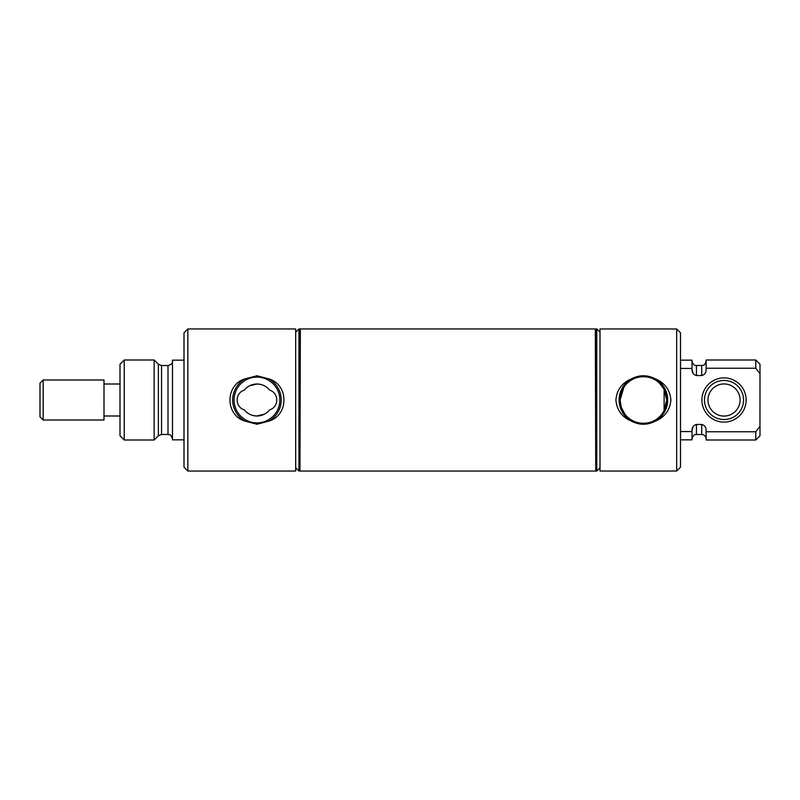 <?xml version="1.0" encoding="UTF-8"?>
<svg xmlns="http://www.w3.org/2000/svg" width="800" height="800" viewBox="0 0 800 800"><rect width="100%" height="100%" fill="white"/><g stroke="black" fill="none" stroke-linecap="round" stroke-linejoin="round"><path stroke-width="1.2" d="M120 384L104 384M104 416L120 416M104 400L104 420L43.17 420L43.17 380L104 380L104 400M43.17 380L40 383.17L40 416.83L43.17 420M295.68 328.96L295.68 471.04L187.84 471.04L187.84 328.96L295.68 328.96M256.96 424.25L269.02 421.08C288.95 415.12 288.89 384.83 269.02 378.92L256.96 375.75L244.9 378.92C224.99 384.88 225.01 415.15 244.9 421.08L256.96 424.25M269.02 378.92A24.29 24.29 0 0 1 269.02 421.08M256.96 377.11A22.89 22.89 0 0 1 279.85 400A22.89 22.89 0 0 1 256.96 422.89A22.89 22.89 0 0 1 234.07 400A22.89 22.89 0 0 1 256.96 377.11M244.9 421.08A24.29 24.29 0 0 1 244.9 378.92M244.43 390.05A16 16 0 0 1 269.49 390.05C279.18 393.02 279.21 406.97 269.49 409.95A16 16 0 0 1 244.43 409.95C234.74 406.98 234.71 393.03 244.43 390.05M260.77 384.46L257.2 384M257.09 384L249.64 385.77M253.15 415.54L256.72 416M256.83 416L264.28 414.23M299.97 328.96L299.97 471.04L298.95 471.04L298.95 328.96L299.97 328.96M295.68 467.77L298.95 471.04M295.68 332.23L298.95 328.96M124.23 440L124.23 360L120 364.23L120 435.77L124.23 440L154.14 440L158.37 435.77L161.54 434.46L168 434.46C169.21 435.31 170.24 432.73 172.48 438.94M124.23 360L154.14 360L154.14 440M168 434.46L168 365.54L161.54 365.54L158.37 364.23L154.14 360M184 360.16L172.48 360.16L172.48 439.84L184 439.84M187.84 328.96L184 332.8L184 467.2L187.84 471.04M743.58 400A19.55 19.55 0 0 0 724.03 380.45A19.55 19.55 0 0 0 704.48 400A19.55 19.55 0 0 0 724.03 419.55A19.55 19.55 0 0 0 743.58 400M740.1 400A16.06 16.06 0 0 0 724.03 383.94A16.06 16.06 0 0 0 707.97 400A16.06 16.06 0 0 0 724.03 416.06A16.06 16.06 0 0 0 740.1 400M662.15 413.82L664.13 410.62L664.13 389.38L659.56 383.22M623.9 387.24L620.1 400A23.3 23.3 0 0 0 647.04 423.01A23.3 23.3 0 0 0 666.69 400A23.3 23.3 0 0 0 643.39 376.7A23.3 23.3 0 0 0 620.1 400L621.24 407.2L624.89 414.16M641.1 423.18L645.28 423.22M595.74 400L595.74 471.04L596.77 471.04L596.77 328.96L595.74 328.96L595.74 400M600 400L600 471.04L676.67 471.04L676.67 328.96L600 328.96L600 400M631.33 378.92C621.94 382.88 616.8 389.91 615.9 400C616.8 410.09 621.94 417.12 631.33 421.08C639.38 425.29 647.42 425.29 655.45 421.08C664.84 417.12 669.98 410.09 670.88 400C669.98 389.9 664.84 382.88 655.45 378.92C647.41 374.71 639.36 374.71 631.33 378.92A24.29 24.29 0 0 0 631.33 421.08M655.45 421.08A24.29 24.29 0 0 0 655.45 378.92M664.13 410.62L666.69 400L664.13 389.38M659.4 383.07L658.06 381.9M645.23 376.78L641.28 376.8M676.67 328.96L680.51 332.8L680.51 467.2L676.67 471.04M746.14 400A22.11 22.11 0 0 1 724.03 422.11A22.11 22.11 0 0 1 701.92 400A22.11 22.11 0 0 1 724.03 377.89A22.11 22.11 0 0 1 746.14 400M680.51 431.56L692.03 431.56L692.03 430.38C692.05 427.18 693.52 425.21 696.45 424.46L701.7 424.46C704.62 425.21 706.09 427.18 706.11 430.38L706.11 431.76L755.77 431.76L760 426.23L760 435.77L755.77 440L755.77 431.76M760 373.77L755.77 368.24L706.11 368.24L706.11 360L755.77 360L760 364.23L759.96 426.29M706.11 368.24L706.11 369.62C706.09 372.82 704.62 374.79 701.7 375.54L696.45 375.54C693.52 374.79 692.05 372.82 692.03 369.62L692.03 368.44L680.51 368.44M680.51 360.16L692.03 360.16L692.03 368.44M692.03 369.62L693.23 373.6M701.7 375.54L701.7 365.5C703.14 364.65 704.17 366.97 706.11 361.09M755.77 360L755.77 368.24L756.49 369.15M693.17 426.49L692.03 430.38M692.03 431.56L692.03 439.84L680.51 439.84M706.11 431.76L706.11 440L755.77 440M595.74 470.62L595.32 328.96L300.36 328.96L299.97 470.65M158.37 364.23L158.37 435.77M161.54 365.54L161.54 434.46M692.03 361.09C692.92 364.34 694.39 365.81 696.45 365.5L696.45 375.54M696.45 424.46L696.45 434.5C694.39 434.19 692.92 435.66 692.03 438.91M701.7 424.46L701.7 434.5C704.38 434.76 705.85 436.23 706.11 438.91M168 365.54C171.2 364.76 172.7 363.27 172.48 361.06M600 467.81L596.77 471.04M600 332.19L596.77 328.96M696.45 365.5L701.7 365.5M696.45 434.5L701.7 434.5M595.32 471.04L300.36 471.04"/></g></svg>
